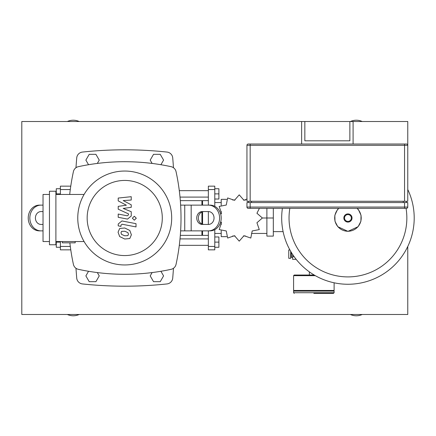 <?xml version="1.0" encoding="UTF-8"?>
<svg xmlns="http://www.w3.org/2000/svg" width="436" height="436" viewBox="0 0 436 436"><rect width="100%" height="100%" fill="white"/><g stroke="black" fill="none" stroke-linecap="round" stroke-linejoin="round"><path stroke-width="0.65" d="M60.397 247.267L56.282 247.267L56.282 242.122L60.397 242.122M56.282 242.122L56.282 241.544M60.397 193.878L56.282 193.878L56.282 188.734L60.397 188.734M56.282 193.878L56.282 194.456M70.768 249.844L60.397 249.844L60.397 241.544M60.397 194.456L60.397 186.156L70.768 186.156M179.3 245.337L208.354 245.337M180.014 238.906L208.354 238.906M214.785 242.122L218.899 242.122L218.899 247.267L214.785 247.267M218.899 242.122L218.899 236.977L214.785 236.977M179.3 190.663L208.354 190.663M180.014 197.094L208.354 197.094M214.785 188.734L218.899 188.734L218.899 193.878L214.785 193.878M218.899 193.878L218.899 199.023L214.785 199.023M220.763 221.635L221.521 222.747L219.172 229.581L226.262 230.966L227.647 238.056L234.481 235.707L239.228 241.157L243.975 235.707L250.809 238.056L252.193 230.966L259.284 229.581L256.935 222.747L262.385 218L256.935 213.253L259.404 208.354M247.103 198.98L243.975 200.293L239.228 194.843L234.481 200.293L227.647 197.944L226.262 205.034L219.172 206.419L221.521 213.253L220.763 214.365M226.649 236.655L221.215 236.655L221.215 230.742M221.215 224.627L221.215 222.186M262.385 218L273.323 218L273.323 236.105L266.887 236.105L266.887 208.354M273.323 218L273.323 208.354M221.215 202.56L214.785 202.56M221.215 233.44L214.785 233.44M251.528 233.44L266.887 233.44M245.659 200.075L243.413 199.988M221.215 213.814L221.215 211.373M221.215 205.258L221.215 199.345L226.649 199.345M201.917 224L201.917 212M201.917 205.133L201.917 200.631L180.319 200.631M202.56 224.235L202.56 211.765M202.56 205.133L202.56 200.631L201.917 201.274M208.354 230.867L208.354 249.844L214.785 249.844L214.785 229.658M208.354 211.569L208.354 224.431M214.785 206.342L214.785 186.156L208.354 186.156L208.354 205.133M208.354 235.369L202.56 235.369L202.56 230.867M180.319 235.369L201.917 235.369L201.917 230.867M301.625 144.022L301.625 121.508L407.769 121.508L407.769 145.308A1.286 1.286 0 0 0 406.483 144.022L404.553 144.022L406.483 144.022A1.286 1.286 0 0 1 407.769 145.308L407.769 201.274L250.166 201.274L250.166 145.308L407.769 145.308M349.874 121.508L349.874 140.806L304.84 140.806L304.84 121.508M353.089 144.022L353.089 121.508M404.553 201.274L404.553 144.022L248.237 144.022L250.166 144.022L250.166 145.308L246.945 145.308A1.286 1.286 0 0 1 248.237 144.022A1.286 1.286 0 0 0 246.945 145.308L246.945 201.274L250.166 201.274M250.166 208.354L250.166 207.062L246.945 207.062A1.286 1.286 0 0 0 248.237 208.354A1.286 1.286 0 0 1 246.945 207.062A1.286 1.286 0 0 0 248.237 208.354L406.483 208.354A1.286 1.286 0 0 0 407.769 207.062L407.769 202.56L246.945 202.56L246.945 207.062A1.286 1.286 0 0 0 248.237 208.354M406.483 202.56L406.483 201.274M248.237 201.274L248.237 202.56M152.126 272.565L150.202 275.895L153.548 281.683L160.23 281.683L163.576 275.895L160.906 271.274M88.541 271.274L85.876 275.895L89.216 281.683L95.904 281.683L99.245 275.895L97.321 272.565M160.906 164.726L163.576 160.105L160.23 154.317L153.548 154.317L150.202 160.105L152.126 163.435M97.321 163.435L99.245 160.105L95.904 154.317L89.216 154.317L85.876 160.105L88.541 164.726M273.323 231.636L283.106 231.636M347.944 284.256A66.256 66.256 0 0 0 407.769 189.518A66.256 66.256 0 0 1 347.944 284.256A66.256 66.256 0 0 1 282.392 208.354M406.052 208.354A58.904 58.904 0 0 1 347.944 276.904A58.904 58.904 0 0 1 289.836 208.354M292.621 257.338L291.335 257.338L291.335 252.433M291.335 256.052L290.692 256.052M291.188 252.188L290.692 252.188M290.692 251.354L290.692 258.303L288.763 258.303L288.763 249.937L289.891 249.937M294.175 256.722L292.621 256.722L292.621 254.46M296.148 259.322L292.621 259.322L292.621 256.722M334.112 292.72L334.112 291.106L293.586 291.106L293.586 292.72L334.112 292.72L333.469 293.363L313.849 293.363M309.347 271.857L309.347 275.029M294.229 291.106L293.586 290.463L293.586 275.672L294.229 275.029L314.209 275.029M334.112 282.8L334.112 290.463L333.469 291.106M293.586 290.463L334.112 290.463M127.89 235.631L128.462 234.214L127.89 232.606L124.74 231.244L121.562 231.374L120.985 232.764L121.562 234.399L124.74 235.767L127.89 235.631M129.786 230.448L124.74 227.995L119.66 228.48L118.063 232.197L119.66 236.557L124.74 239.015L129.786 238.525L131.389 234.786L129.786 230.448M136.016 223.673L121.938 220.938L118.211 224.017L118.211 225.864L120.963 226.398L120.963 225.15L122.135 224.229L136.016 226.922L136.016 223.673M132.348 218.218L134.321 220.191L136.294 218.218L134.321 216.251L132.348 218.218M118.211 200.903L126.386 205.214L118.211 206.353L118.211 209.193L128.489 213.869L128.489 214.883L127.317 215.809L118.205 214.054L118.205 217.302L127.535 219.095L131.247 216.005L131.236 211.694L123.186 208.446L131.236 207.334L131.236 204.795L123.186 200.582L131.236 200.042L131.236 196.691L118.211 198.064L118.211 200.903M124.723 264.957A46.957 46.957 0 0 1 77.766 218A46.957 46.957 0 0 1 124.723 171.043A46.957 46.957 0 0 1 171.686 218A46.957 46.957 0 0 1 124.723 264.957M124.723 255.567A37.567 37.567 0 0 1 87.156 218A37.567 37.567 0 0 1 124.723 180.433A37.567 37.567 0 0 1 162.29 218A37.567 37.567 0 0 1 124.723 255.567M75.194 241.544L75.194 242.83L62.326 242.83L62.326 241.544M55.895 191.24L49.459 191.24L49.459 244.76L55.895 244.76L55.895 191.24M49.459 194.456L43.028 194.456L43.028 241.544L49.459 241.544M55.895 241.544L84.094 241.544M84.094 194.456L55.895 194.456M69.706 194.456A218.916 218.916 0 0 1 73.412 171.61A6.431 6.431 0 0 1 78.333 166.683A218.916 218.916 0 0 1 171.114 166.683A6.431 6.431 0 0 1 176.04 171.61A218.916 218.916 0 0 1 176.04 264.39A6.431 6.431 0 0 1 171.114 269.317A218.916 218.916 0 0 1 78.333 269.317A6.431 6.431 0 0 1 73.412 264.39A218.916 218.916 0 0 1 69.853 242.83M78.333 269.317A6.431 6.431 0 0 1 73.412 264.39M180.635 205.133L210.076 205.133A12.867 11.14 90 0 1 221.215 218A12.867 11.14 90 0 1 210.076 230.867L180.635 230.867M208.468 211.569L202.32 211.569A6.431 5.57 -90 0 0 196.745 218A6.431 5.57 -90 0 0 202.32 224.431L208.468 224.431A6.431 5.57 -90 0 0 214.038 218A6.431 5.57 -90 0 0 208.468 211.569M203.928 224.431A6.431 5.57 90 0 1 198.353 218A6.431 5.57 90 0 1 203.928 211.569M210.076 205.133L192.036 205.133M208.468 230.867A12.867 11.14 -90 0 0 219.608 218A12.867 11.14 -90 0 0 208.468 205.133M40.984 205.133L39.376 205.133A12.867 11.14 90 0 0 28.231 218A12.867 11.14 90 0 0 39.376 230.867L40.984 230.867A12.867 11.14 -90 0 1 29.839 218A12.867 11.14 -90 0 1 40.984 205.133L43.028 205.133M43.028 224.431L40.984 224.431A6.431 5.57 -90 0 1 35.414 218A6.431 5.57 -90 0 1 40.984 211.569L43.028 211.569M40.984 230.867L43.028 230.867M173.474 167.724A724.398 724.398 0 0 0 172.727 157.925A6.431 6.431 0 0 0 166.999 152.066A398.014 398.014 0 0 0 82.448 152.066A6.431 6.431 0 0 0 76.725 157.925A724.398 724.398 0 0 0 75.973 167.724M75.973 268.276A724.398 724.398 0 0 0 76.725 278.075A6.431 6.431 0 0 0 82.448 283.934A398.014 398.014 0 0 0 166.999 283.934A6.431 6.431 0 0 0 172.727 278.075A724.398 724.398 0 0 0 173.474 268.276M79.156 121.508A14.154 14.154 0 0 0 67.367 121.508M362.202 121.508A14.154 14.154 0 0 0 350.408 121.508M350.408 314.492A14.154 14.154 0 0 0 362.202 314.492M67.367 314.492A14.154 14.154 0 0 0 79.156 314.492M301.625 121.508L21.8 121.508L21.8 314.492L407.769 314.492L407.769 246.482M60.397 246.444L70.294 246.444M60.397 189.556L70.294 189.556M208.354 246.444L214.785 246.444M214.338 229.886L214.785 229.886M214.338 206.114L214.785 206.114M208.354 189.556L214.785 189.556M404.553 208.354L404.553 207.062L250.166 207.062L250.166 202.56M407.769 207.062L404.553 207.062L404.553 202.56M403.262 201.274L403.262 202.56M251.452 202.56L251.452 201.274M357.04 208.354A13.26 13.26 0 0 1 347.944 231.26A13.26 13.26 0 0 1 338.848 208.354M347.944 222.093A4.093 4.093 0 0 1 343.846 218A4.093 4.093 0 0 1 347.944 213.907A4.093 4.093 0 0 1 352.037 218A4.093 4.093 0 0 1 347.944 222.093M347.944 221.406A3.406 3.406 0 0 1 344.538 218A3.406 3.406 0 0 1 347.944 214.594A3.406 3.406 0 0 1 351.345 218A3.406 3.406 0 0 1 347.944 221.406M293.586 275.672L315.321 275.672M184.744 230.867L184.744 205.133M191.175 230.867L191.175 205.133M245.659 236.012L243.413 236.012M235.042 236.012L232.601 236.012M235.042 199.988L232.601 199.988M208.354 200.631L202.56 200.631M201.917 234.726L202.56 235.369M338.679 208.354L337.371 209.803L334.843 215.286L334.99 221.325L337.769 226.687L347.944 231.374L358.114 226.687L360.899 221.325L361.041 215.286L358.512 209.803L357.204 208.354M293.586 292.72L294.229 293.363"/></g></svg>
